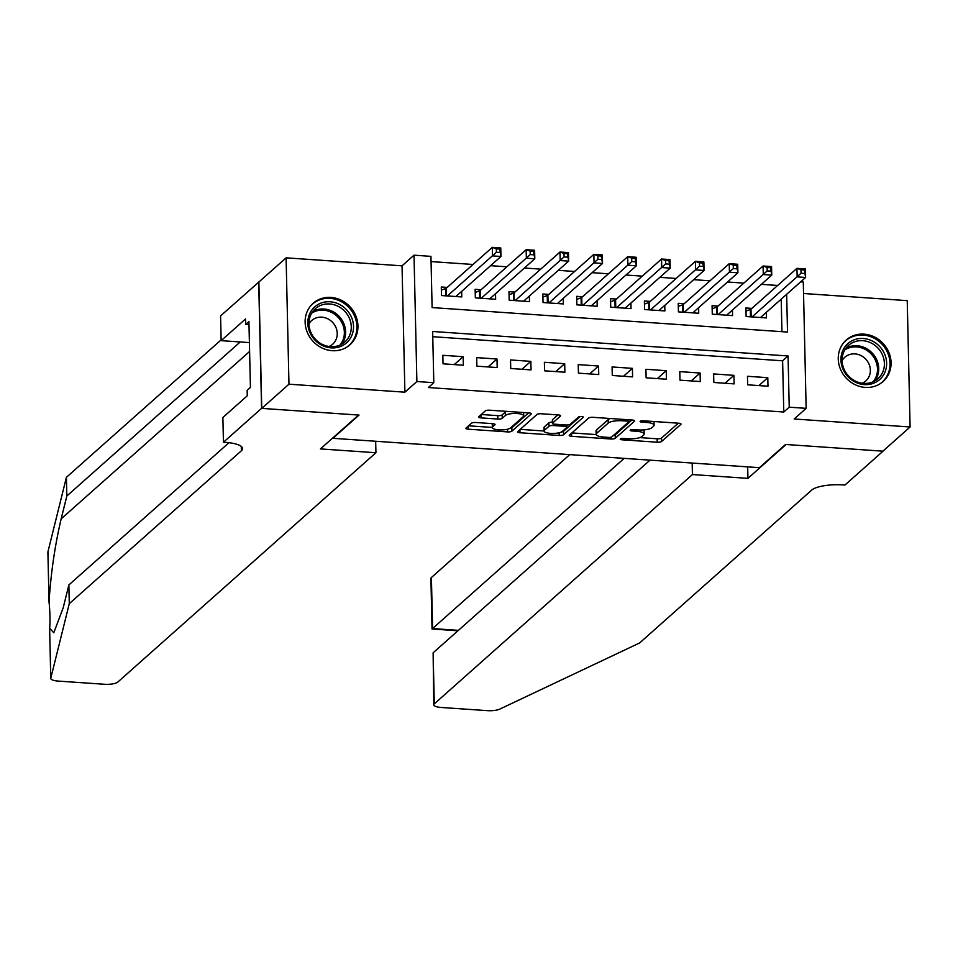 <?xml version="1.0" encoding="UTF-8"?>
<svg xmlns="http://www.w3.org/2000/svg" width="958" height="958" viewBox="0 0 958 958"><rect width="100%" height="100%" fill="white"/><g stroke="black" fill="none" stroke-linecap="round" stroke-linejoin="round"><path stroke-width="1.44" d="M620.329 438.956A2.443 0.683 178.7 0 0 620.209 439.171A2.443 0.683 178.7 0 0 621.91 439.782L657.212 442.213A3.497 0.97 178.7 0 0 661.595 441.482L680.851 424.394A3.497 0.97 178.7 0 0 681.018 424.083A3.497 0.97 178.7 0 0 678.587 423.208L643.285 420.778A2.443 0.683 178.7 0 0 640.219 421.281A2.443 0.683 178.7 0 0 640.1 421.496A2.443 0.683 178.7 0 0 641.788 422.107L646.363 422.43A11.173 3.114 178.7 0 1 654.11 425.208A11.173 3.114 178.7 0 1 653.572 426.202L651.967 427.627A11.173 3.114 178.7 0 1 637.92 429.926L633.346 429.615A2.443 0.683 178.7 0 0 630.268 430.118A2.443 0.683 178.7 0 0 630.16 430.334A2.443 0.683 178.7 0 0 631.849 430.944L636.423 431.256A11.173 3.114 178.7 0 1 644.171 434.046A11.173 3.114 178.7 0 1 643.632 435.028L642.028 436.453A11.173 3.114 178.7 0 1 627.969 438.764L623.407 438.453A2.443 0.683 178.7 0 0 620.329 438.956M332.139 350.688A27.746 25.303 48.4 0 0 349.957 344.796A27.746 25.303 48.4 0 0 355.885 315.996A27.746 25.303 48.4 0 0 330.929 297.411A27.746 25.303 48.4 0 0 313.11 303.315A27.746 25.303 48.4 0 0 307.183 332.103A27.746 25.303 48.4 0 0 332.139 350.688M865.266 387.415A27.746 25.303 48.4 0 0 883.084 381.524A27.746 25.303 48.4 0 0 889.012 352.724A27.746 25.303 48.4 0 0 864.056 334.138A27.746 25.303 48.4 0 0 846.237 340.042A27.746 25.303 48.4 0 0 840.31 368.83A27.746 25.303 48.4 0 0 865.266 387.415M475.863 422.502A3.497 0.97 178.7 0 0 471.468 423.22L466.067 428.022A3.497 0.97 178.7 0 0 465.899 428.322A3.497 0.97 178.7 0 0 468.318 429.196L507.524 431.902A3.497 0.97 178.7 0 0 511.919 431.172L531.163 414.084A3.497 0.97 178.7 0 0 531.331 413.772A3.497 0.97 178.7 0 0 528.912 412.898L489.706 410.204A3.497 0.97 178.7 0 0 485.311 410.922L478.796 416.718A3.497 0.97 178.7 0 0 478.629 417.017A3.497 0.97 178.7 0 0 481.048 417.892L497.825 419.053A3.497 0.97 178.7 0 0 502.22 418.323L505.453 415.461A9.341 2.611 178.7 0 1 515.751 413.461A9.341 2.611 178.7 0 1 523.679 415.856A9.341 2.611 178.7 0 1 523.224 416.682L510.554 427.939A9.341 2.611 178.7 0 1 500.256 429.926A9.341 2.611 178.7 0 1 492.328 427.531A9.341 2.611 178.7 0 1 492.783 426.705L494.891 424.837A3.497 0.97 178.7 0 0 495.058 424.526A3.497 0.97 178.7 0 0 492.64 423.652L475.863 422.502M261.738 408.383L258.876 282.035L286.095 257.846L288.969 384.194L261.738 408.383L359.058 415.077L332.917 438.309L759.407 467.684L785.548 444.464L882.869 451.17L910.1 426.981L794.17 418.993L806.145 408.348L789.224 407.186L783.776 412.024L428.358 387.535L433.806 382.697L416.886 381.535L414.012 255.187L430.944 256.361L432.106 307.578L787.524 332.067L786.662 294.286M288.969 384.194L404.899 392.181L416.886 381.535M569.399 435.136A3.497 0.97 178.7 0 0 569.232 435.447A3.497 0.97 178.7 0 0 571.651 436.309L610.857 439.015A3.497 0.97 178.7 0 0 615.252 438.297L634.495 421.197A3.497 0.97 178.7 0 0 634.663 420.885A3.497 0.97 178.7 0 0 632.244 420.023L593.038 417.317A3.497 0.97 178.7 0 0 588.643 418.035L569.399 435.136M559.197 435.459L519.99 432.753A3.497 0.97 178.7 0 1 517.571 431.89A3.497 0.97 178.7 0 1 517.739 431.579L536.983 414.479A3.497 0.97 178.7 0 1 541.366 413.76L558.155 414.91A3.497 0.97 178.7 0 1 560.574 415.784A3.497 0.97 178.7 0 1 560.406 416.095L552.598 423.029A3.497 0.97 178.7 0 0 552.431 423.34A3.497 0.97 178.7 0 0 554.85 424.202L565.986 424.969A3.497 0.97 178.7 0 0 570.369 424.25L578.5 417.029A2.443 0.683 178.7 0 1 581.195 416.514A2.443 0.683 178.7 0 1 583.266 417.137A2.443 0.683 178.7 0 1 583.147 417.353L563.591 434.74A3.497 0.97 178.7 0 1 559.197 435.459L559.137 432.765M910.1 426.981L907.238 300.644L803.546 293.495M447.206 287.412L441.291 287.005L441.482 295.543L461.792 296.932L461.66 291.376M481.06 289.747L475.132 289.328L475.336 297.866L495.645 299.267L495.514 293.711M514.913 292.07L508.985 291.663L509.177 300.201L529.487 301.602L529.367 296.046M548.754 294.405L542.839 293.998L543.03 302.536L563.34 303.937L563.208 298.369M582.608 296.74L576.68 296.333L576.884 304.86L597.193 306.261L597.062 300.704M616.461 299.064L610.533 298.656L610.725 307.195L631.035 308.596L630.915 303.039M650.302 301.399L644.387 300.992L644.578 309.53L664.888 310.931L664.756 305.374M684.156 303.734L678.228 303.327L678.42 311.865L698.729 313.266L698.61 307.698M718.009 306.069L712.081 305.662L712.273 314.188L732.583 315.589L732.463 310.033M747.671 384.817L767.981 386.218L767.789 377.68L747.48 376.278L747.671 384.817M713.83 382.481L734.139 383.883L733.936 375.344L713.626 373.943L713.83 382.481M679.976 380.158L700.286 381.547L700.094 373.021L679.785 371.62L679.976 380.158M646.123 377.823L666.433 379.224L666.241 370.686L645.932 369.285L646.123 377.823M612.282 375.488L632.591 376.889L632.388 368.351L612.078 366.95L612.282 375.488M578.428 373.153L598.738 374.554L598.546 366.016L578.237 364.615L578.428 373.153M544.575 370.83L564.885 372.219L564.693 363.693L544.384 362.292L544.575 370.83M510.734 368.495L531.043 369.896L530.84 361.358L510.53 359.957L510.734 368.495M476.88 366.16L497.19 367.561L496.998 359.022L476.689 357.621L476.88 366.16M783.776 412.024L782.614 360.807L432.765 336.701M463.145 356.687L442.836 355.298L443.027 363.824L463.337 365.226L463.145 356.687L454.248 364.603M777.68 285.46L761.382 284.334M743.827 283.125L727.541 281.999M709.974 280.79L693.688 279.676M676.132 278.467L659.834 277.341M642.279 276.132L625.993 275.006M608.426 273.796L592.14 272.671M574.584 271.461L558.286 270.348M540.731 269.138L524.445 268.012M506.878 266.803L490.592 265.677M473.036 264.468L431.052 261.582M781.956 331.684L781.213 299.124M751.85 308.392L745.935 307.985L746.126 316.523L766.436 317.924L766.304 312.368M404.899 392.181L402.037 265.833L286.095 257.846M402.037 265.833L414.012 255.187M800.684 281.832L803.283 282.011L806.145 408.348M789.224 407.186L788.063 355.969L432.645 331.48L433.806 382.697M782.614 360.807L788.063 355.969M767.789 377.68L758.88 385.595M733.936 375.344L725.038 383.26M700.094 373.021L691.185 380.925M666.241 370.686L657.344 378.59M632.388 368.351L623.49 376.266M598.546 366.016L589.637 373.931M564.693 363.693L555.796 371.596M530.84 361.358L521.942 369.261M496.998 359.022L488.089 366.938M644.171 434.046L644.087 430.633A11.173 3.114 178.7 0 0 643.74 429.879M654.11 425.208L654.027 421.795A11.173 3.114 178.7 0 0 653.979 421.52M639.8 437.602L657.128 438.788A3.497 0.97 178.7 0 0 661.523 438.069L678.276 423.196M613.395 435.495A3.497 0.97 178.7 0 0 615.18 434.884L631.921 419.999M571.89 432.92L596.187 434.597M608.701 437.435A2.443 0.683 178.7 0 0 611.779 436.932L628.664 421.927A2.443 0.683 178.7 0 0 628.783 421.712A2.443 0.683 178.7 0 0 627.095 421.101L622.269 420.766A11.173 3.114 178.7 0 0 608.222 423.077L596.678 433.327A11.173 3.114 178.7 0 0 596.139 434.321A11.173 3.114 178.7 0 0 603.887 437.099L608.701 437.435M610.366 418.514A11.173 3.114 178.7 0 0 608.138 419.664L608.222 423.077M596.139 434.321L596.056 430.896A11.173 3.114 178.7 0 1 596.595 429.914L608.138 419.664M544.048 431.004L520.23 429.364M557.831 414.898L552.526 419.616A3.497 0.97 178.7 0 0 552.359 419.915A3.497 0.97 178.7 0 0 552.538 420.227M580.129 416.55L563.508 431.316L563.591 434.74M544.503 430.226A9.341 2.611 178.7 0 0 544.048 431.052A9.341 2.611 178.7 0 0 551.964 433.435A9.341 2.611 178.7 0 0 562.274 431.447L566.741 427.484A3.497 0.97 178.7 0 0 566.908 427.172A3.497 0.97 178.7 0 0 564.49 426.298L553.353 425.532A3.497 0.97 178.7 0 0 548.958 426.262L544.503 430.226L544.419 426.813A9.341 2.611 178.7 0 0 543.976 427.627L544.048 431.052M552.407 422.095A3.497 0.97 178.7 0 0 548.886 422.837L548.958 426.262M544.419 426.813L548.886 422.837M561.472 431.974A3.497 0.97 178.7 0 0 563.508 431.316M492.4 423.64A9.341 2.611 178.7 0 0 492.256 424.119L492.328 427.531M506.519 411.353A9.341 2.611 178.7 0 0 505.369 412.036L505.453 415.461M481.287 414.503L497.753 415.64A3.497 0.97 178.7 0 0 502.136 414.91L505.369 412.036M509.86 428.406A3.497 0.97 178.7 0 0 511.847 427.759L528.6 412.874M468.558 425.807L492.328 427.436M760.508 317.517L805.606 277.461L797.14 276.874L796.948 268.336L750.988 309.171A3.557 0.994 -1.3 0 1 750.33 309.518L745.995 311.063M800.96 269.821L796.948 268.336L805.415 268.923L805.606 277.461L804.349 270.048L800.96 269.821L801.032 273.234L804.421 273.461M801.032 273.234L752.042 316.93M804.349 270.048L805.415 268.923M851.913 340.809A24.01 21.902 -131.6 0 1 883.312 351.394A24.01 21.902 -131.6 0 1 875.672 382.302A24.01 21.902 -131.6 0 1 844.261 371.716A24.01 21.902 -131.6 0 1 851.913 340.809M874.247 381.248A22.226 20.274 48.4 0 0 878.007 378.649A22.226 20.274 48.4 0 0 879.971 350.52A22.226 20.274 48.4 0 0 852.249 342.82A22.226 20.274 48.4 0 0 848.489 345.419A22.226 20.274 48.4 0 0 846.525 373.548A22.226 20.274 48.4 0 0 874.247 381.248M862.2 383.212A15.831 14.442 48.4 0 0 863.122 382.781A15.831 14.442 48.4 0 0 865.804 380.937A15.831 14.442 48.4 0 0 867.206 360.903A15.831 14.442 48.4 0 0 847.471 355.418A15.831 14.442 48.4 0 0 844.788 357.262A15.831 14.442 48.4 0 0 842.094 360.579M879.779 383.966A27.566 25.148 48.4 0 0 882.102 382.158A27.566 25.148 48.4 0 0 884.533 347.275A27.566 25.148 48.4 0 0 850.153 337.731A27.566 25.148 48.4 0 0 845.483 340.94A27.566 25.148 48.4 0 0 843.423 343.024M318.786 304.081A24.01 21.902 -131.6 0 1 350.197 314.667A24.01 21.902 -131.6 0 1 342.545 345.575A24.01 21.902 -131.6 0 1 311.134 334.989A24.01 21.902 -131.6 0 1 318.786 304.081M341.12 344.521A22.226 20.274 48.4 0 0 344.88 341.922A22.226 20.274 48.4 0 0 346.844 313.793A22.226 20.274 48.4 0 0 319.122 306.093A22.226 20.274 48.4 0 0 315.362 308.692A22.226 20.274 48.4 0 0 313.398 336.821A22.226 20.274 48.4 0 0 341.12 344.521M329.073 346.485A15.831 14.442 48.4 0 0 329.995 346.054A15.831 14.442 48.4 0 0 332.677 344.209A15.831 14.442 48.4 0 0 334.079 324.175A15.831 14.442 48.4 0 0 314.344 318.691A15.831 14.442 48.4 0 0 311.661 320.535A15.831 14.442 48.4 0 0 308.967 323.852M346.664 347.239A27.566 25.148 48.4 0 0 348.975 345.431A27.566 25.148 48.4 0 0 351.406 310.548A27.566 25.148 48.4 0 0 317.026 301.004A27.566 25.148 48.4 0 0 312.356 304.213A27.566 25.148 48.4 0 0 310.296 306.297M569.759 454.619L431.411 577.518L432.573 628.568L458.415 630.352M624.173 458.367L432.058 628.999L457.924 630.783M747.935 478.365L692.43 474.545L434.285 703.867A10.67 2.982 178.7 0 0 433.77 704.801A10.67 2.982 178.7 0 0 441.171 707.471L487.371 710.644A10.67 2.982 178.7 0 0 499.717 709.124L639.645 642.938L811.737 490.065A24.896 6.946 -1.3 0 1 843.052 484.916L844.92 485.047L883.036 451.182L786.063 444.5L747.935 478.365L747.683 466.881M692.43 474.545L692.167 463.049M650.003 460.151L433.124 652.817L434.285 703.867M432.046 628.999L430.908 578.464A10.67 2.982 -1.3 0 1 431.411 577.518M433.77 704.801L433.124 652.817M47.936 552.311A10.67 2.982 -1.3 0 1 47.9 552.083A10.67 2.982 -1.3 0 1 47.924 551.856L66.413 477.312L66.844 496.005L61.168 518.865C54.893 545.557 50.858 573.207 49.062 601.816C50.055 612.378 50.247 621.191 49.66 628.232L53.78 632.771L63.192 607.815L68.856 584.955L228.986 442.704M47.924 551.856L49.05 602.75M49.612 627.753L50.798 678.192L69.287 603.648L241.38 450.763A24.896 6.946 178.7 0 0 242.578 448.572A24.896 6.946 178.7 0 0 225.31 442.356L223.442 442.237L261.57 408.371L358.543 415.054L320.427 448.919L375.931 452.739L117.798 682.06A10.67 2.982 178.7 0 1 104.374 684.263L58.163 681.078A10.67 2.982 178.7 0 1 50.762 678.42A10.67 2.982 178.7 0 1 50.798 678.192M375.68 441.255L375.931 452.739M223.442 442.237L222.879 417.472L247.284 395.798L247.152 390.337L250.421 387.439L248.924 321.541L245.667 324.439L245.535 318.978L221.142 340.653L220.579 315.889L258.876 282.035M258.696 282.023L261.57 408.371M68.856 584.955L69.287 603.648M66.413 477.312L221.118 339.874M239.883 341.946A24.896 6.946 178.7 0 1 238.937 343.12L66.844 496.005M221.142 340.653L249.403 342.593M245.667 324.439L248.996 324.666M726.655 315.182L771.753 275.126L763.286 274.539L763.095 266.001L717.135 306.835A3.557 0.994 -1.3 0 1 716.476 307.183L712.153 308.727M767.107 267.486L763.095 266.001L771.561 266.587L771.753 275.126L770.495 267.713L767.107 267.486L767.19 270.898L770.567 271.126M767.19 270.898L718.201 314.595M770.495 267.713L771.561 266.587M692.814 312.847L737.9 272.791L729.445 272.216L729.254 263.678L683.282 304.512A3.557 0.994 -1.3 0 1 682.635 304.848L678.3 306.392M733.265 265.15L729.254 263.678L737.708 264.252L737.9 272.791L736.642 265.39L733.265 265.15L733.337 268.563L736.726 268.803M733.337 268.563L684.347 312.272M736.642 265.39L737.708 264.252M658.96 310.524L704.058 270.455L695.592 269.881L695.4 261.342L649.44 302.177A3.557 0.994 -1.3 0 1 648.782 302.524L644.447 304.057M699.412 262.815L695.4 261.342L703.867 261.929L704.058 270.455L702.801 263.055L699.412 262.815L699.484 266.24L702.873 266.468M699.484 266.24L650.494 309.937M702.801 263.055L703.867 261.929M625.107 308.189L670.205 268.132L661.739 267.545L661.547 259.007L615.587 299.842A3.557 0.994 -1.3 0 1 614.928 300.189L610.605 301.734M665.559 260.492L661.547 259.007L670.013 259.594L670.205 268.132L668.947 260.72L665.559 260.492L665.642 263.905L669.019 264.133M665.642 263.905L616.653 307.602M668.947 260.72L670.013 259.594M591.266 305.853L636.351 265.797L627.897 265.21L627.706 256.672L581.734 297.507A3.557 0.994 -1.3 0 1 581.087 297.854L576.752 299.399M631.717 258.157L627.706 256.672L636.16 257.259L636.351 265.797L635.094 258.385L631.717 258.157L631.789 261.57L635.178 261.809M631.789 261.57L582.799 305.279M635.094 258.385L636.16 257.259M557.412 303.53L602.51 263.462L594.044 262.887L593.852 254.349L547.892 295.184A3.557 0.994 -1.3 0 1 547.234 295.519L542.899 297.064M597.864 255.822L593.852 254.349L602.319 254.924L602.51 263.462L601.253 256.061L597.864 255.822L597.948 259.235L601.325 259.474M597.948 259.235L548.958 302.944M601.253 256.061L602.319 254.924M523.571 301.195L568.657 261.139L560.191 260.552L559.999 252.014L514.039 292.849A3.557 0.994 -1.3 0 1 513.392 293.196L509.057 294.741M564.011 253.487L559.999 252.014L568.465 252.601L568.657 261.139L567.399 253.726L564.011 253.487L564.094 256.912L567.483 257.139M564.094 256.912L515.105 300.608M567.399 253.726L568.465 252.601M489.718 298.86L534.803 258.804L526.349 258.217L526.158 249.679L480.186 290.514A3.557 0.994 -1.3 0 1 479.539 290.861L475.204 292.406M530.169 251.164L526.158 249.679L534.612 250.266L534.803 258.804L533.546 251.391L530.169 251.164L530.241 254.577L533.63 254.804M530.241 254.577L481.251 298.273M533.546 251.391L534.612 250.266M455.864 296.525L500.962 256.469L492.496 255.882L492.304 247.356L446.344 288.178A3.557 0.994 -1.3 0 1 445.686 288.526L441.363 290.07M496.316 248.829L492.304 247.356L500.771 247.93L500.962 256.469L499.705 249.056L496.316 248.829L496.4 252.241L499.777 252.481M496.4 252.241L447.41 295.95M499.705 249.056L500.771 247.93M621.874 438.477L621.91 439.782M641.764 420.813L641.788 422.107M631.825 429.651L631.849 430.944M636.387 429.819L636.423 431.256M646.327 420.993L646.363 422.43M680.827 423.783L680.851 424.394M661.523 438.069L661.595 441.482M657.128 438.788L657.212 442.213M634.483 420.586L634.495 421.197M615.18 434.884L615.252 438.297M610.821 437.303L610.857 439.015M571.579 433.196L571.651 436.309M627.059 419.664L627.095 421.101M622.245 419.329L622.269 420.766M596.595 429.914L596.678 433.327M519.919 429.639L519.99 432.753M560.394 415.485L560.406 416.095M552.526 419.616L552.598 423.029M564.454 424.873L564.49 426.298M553.317 423.963L553.353 425.532M494.879 424.226L494.891 424.837M492.711 423.664L492.783 426.705M502.136 414.91L502.22 418.323M497.753 415.64L497.825 419.053M480.976 414.778L481.048 417.892M531.151 413.473L531.163 414.084M511.847 427.759L511.919 431.172M507.465 429.244L507.524 431.902M468.258 426.082L468.318 429.196M750.988 309.171L751.156 316.87M750.33 309.518L750.497 316.823M845.902 348.233A22.226 20.274 -131.6 0 1 846.573 347.862A22.226 20.274 -131.6 0 1 873.001 353.921A22.226 20.274 -131.6 0 1 874.917 380.877M873.097 381.787A21.495 19.615 48.4 0 0 872.355 355.31A21.495 19.615 48.4 0 0 846.393 348.975A21.495 19.615 48.4 0 0 844.788 349.921M312.787 311.506A22.226 20.274 -131.6 0 1 313.446 311.134A22.226 20.274 -131.6 0 1 339.874 317.194A22.226 20.274 -131.6 0 1 341.79 344.15M339.982 345.06A21.495 19.615 48.4 0 0 339.228 318.583A21.495 19.615 48.4 0 0 313.266 312.248A21.495 19.615 48.4 0 0 311.661 313.194M61.168 518.865L249.607 351.466M241.284 446.428L241.38 450.763M238.937 343.12L238.901 341.874M717.135 306.835L717.303 314.535M716.476 307.183L716.644 314.499M683.282 304.512L683.461 312.212M682.635 304.848L682.803 312.164M649.44 302.177L649.608 309.877M648.782 302.524L648.949 309.829M615.587 299.842L615.755 307.542M614.928 300.189L615.096 307.494M581.734 297.507L581.913 305.207M581.087 297.854L581.255 305.171M547.892 295.184L548.06 302.884M547.234 295.519L547.401 302.836M514.039 292.849L514.218 300.549M513.392 293.196L513.548 300.501M480.186 290.514L480.365 298.213M479.539 290.861L479.707 298.166M446.344 288.178L446.512 295.89M445.686 288.526L445.853 295.842M628.747 419.784L628.783 421.712M552.359 419.915L552.431 423.34M566.861 425.005L566.908 427.172M523.595 412.539L523.679 415.856M845.483 340.94L844.214 342.066M882.102 382.158L880.833 383.284M312.356 304.213L311.087 305.339M348.975 345.431L347.706 346.556M47.9 552.083L49.05 602.522M49.624 627.873L50.762 678.42"/></g></svg>
